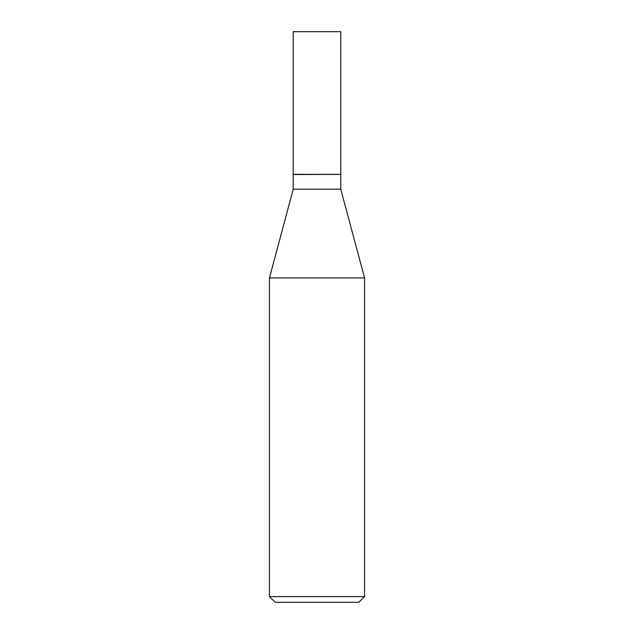 <?xml version="1.0" encoding="UTF-8"?>
<svg xmlns="http://www.w3.org/2000/svg" width="634" height="634" viewBox="0 0 634 634"><rect width="100%" height="100%" fill="white"/><g stroke="black" fill="none" stroke-linecap="round" stroke-linejoin="round"><path stroke-width="0.48" stroke-dasharray="3.17 2.38" d="M293.225 31.7L340.775 31.7M293.225 174.35L340.775 174.35M340.585 174.35L293.415 174.35L340.585 174.35M293.225 189.186L340.775 189.186M269.45 277.914L364.55 277.914M269.45 596.594L364.55 596.594M275.156 602.3L358.844 602.3M293.225 174.54L340.775 174.54"/><path stroke-width="0.95" d="M340.775 31.7L293.225 31.7L293.225 174.35L340.775 174.35L340.775 31.7M340.585 174.35L293.225 174.54L293.225 189.186L269.45 277.914L269.45 596.594L364.55 596.594L358.844 602.3L275.156 602.3L269.45 596.594M340.775 174.54L340.775 189.186L293.225 189.186M340.775 189.186L364.55 277.914L269.45 277.914M364.55 277.914L364.55 596.594"/></g></svg>
